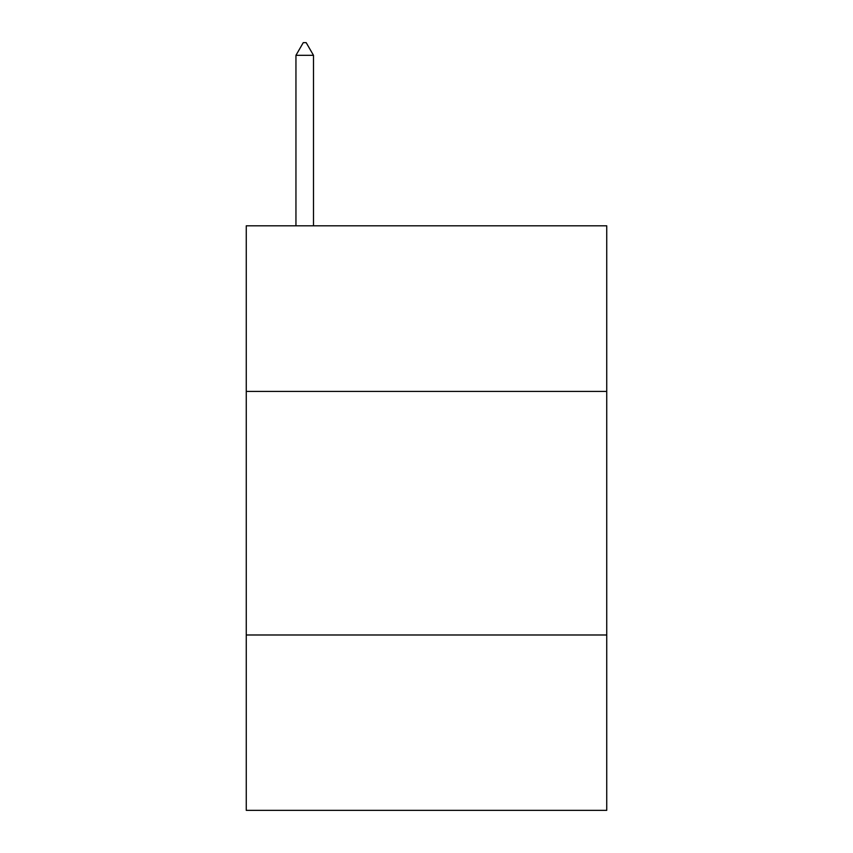 <?xml version="1.0" encoding="UTF-8"?>
<svg xmlns="http://www.w3.org/2000/svg" width="853" height="853" viewBox="0 0 853 853"><rect width="100%" height="100%" fill="white"/><g stroke="black" fill="none" stroke-linecap="round" stroke-linejoin="round"><path stroke-width="1.28" d="M606.739 391.431L606.739 225.81L246.261 225.81L246.261 391.431L606.739 391.431L606.739 810.35L246.261 810.35L246.261 391.431M606.739 634.984L246.261 634.984M313.488 55.317L306.184 42.65L303.263 42.65L295.948 55.317L313.488 55.317L313.488 225.81M295.948 55.317L295.948 225.81"/></g></svg>

